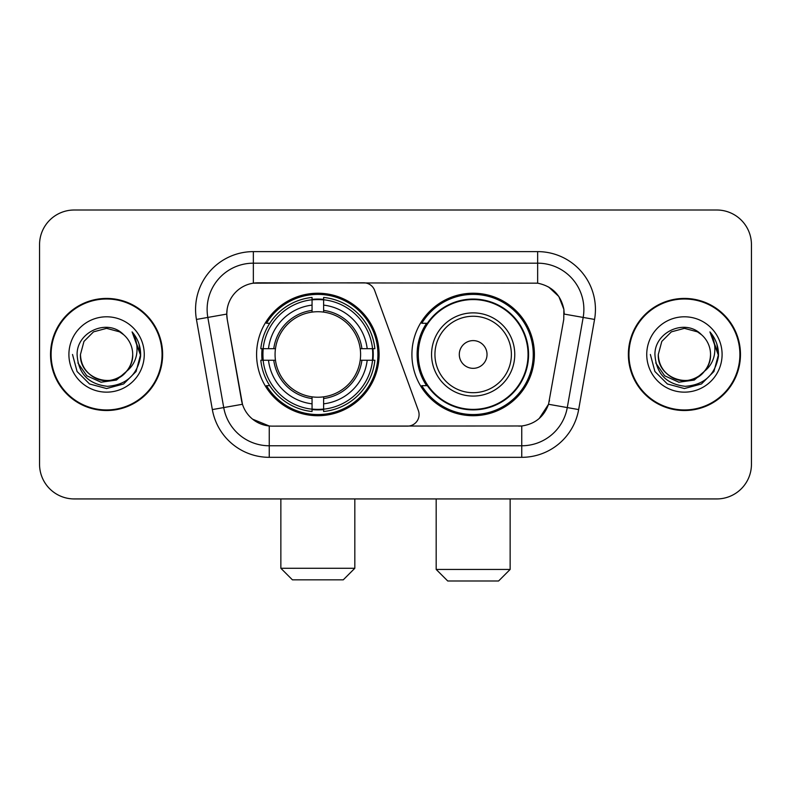 <?xml version="1.0" encoding="UTF-8"?>
<svg xmlns="http://www.w3.org/2000/svg" width="791" height="791" viewBox="0 0 791 791"><rect width="100%" height="100%" fill="white"/><g stroke="black" fill="none" stroke-linecap="round" stroke-linejoin="round"><path stroke-width="1.19" d="M253.347 251.617L253.347 283.168L363.791 282.822A11.558 11.558 0 0 1 374.647 290.426L418.39 410.618A11.558 11.558 0 0 1 407.533 426.122L272.242 426.122A31.205 31.205 0 0 1 241.512 400.345L227.244 319.445L242.471 404.27L223.724 407.573L207.825 317.428A46.224 46.224 0 0 1 253.347 263.176L537.653 263.176A46.224 46.224 0 0 1 583.175 317.428L567.276 407.573A46.224 46.224 0 0 1 521.753 445.768L269.247 445.768A46.224 46.224 0 0 1 223.724 407.573L212.344 409.58L196.445 319.435A57.783 57.783 0 0 1 253.347 251.617L537.653 251.617L537.653 283.168C552.128 286.184 560.868 294.924 563.884 309.4L563.756 319.445L548.529 404.27C543.971 416.837 535.042 424.075 521.753 425.983L272.242 426.122M256.591 354.477A61.253 61.253 0 0 0 317.834 415.72A61.253 61.253 0 0 0 379.087 354.477A61.253 61.253 0 0 0 317.834 293.224A61.253 61.253 0 0 0 256.591 354.477M537.653 283.168L257.975 282.822A31.205 31.205 0 0 0 227.244 319.445L226.77 314.086L207.825 317.428A46.224 46.224 0 0 1 207.123 309.4M262.088 360.251A56.052 56.052 0 0 1 262.088 348.693M426.596 385.672A56.052 56.052 0 0 1 426.596 323.272M534.409 354.477A61.253 61.253 0 0 1 473.166 415.72A61.253 61.253 0 0 1 411.913 354.477A61.253 61.253 0 0 1 473.166 293.224A61.253 61.253 0 0 1 534.409 354.477M50.525 354.477A56.052 56.052 0 0 0 106.577 410.519A56.052 56.052 0 0 0 162.63 354.477A56.052 56.052 0 0 0 106.577 298.425A56.052 56.052 0 0 0 50.525 354.477M628.37 354.477A56.052 56.052 0 0 0 684.423 410.519A56.052 56.052 0 0 0 740.475 354.477A56.052 56.052 0 0 0 684.423 298.425A56.052 56.052 0 0 0 628.37 354.477M226.77 314.027L227.116 309.4M537.653 251.617A57.783 57.783 0 0 1 594.555 319.435L578.656 409.58A57.783 57.783 0 0 1 521.753 457.327L269.247 457.327L269.247 425.983L252.586 419.161M548.638 287.004L558.832 296.487L563.884 309.4L564.23 314.086L594.555 319.435M521.753 457.327L521.753 425.983L518.758 426.122M583.175 317.428L567.276 407.573L548.529 404.27L539.215 418.488M549.488 400.345L549.3 401.324M241.7 401.324L241.512 400.345M751.45 244.686A34.666 34.666 0 0 0 716.784 210.011L74.216 210.011A34.666 34.666 0 0 0 39.55 244.686L39.55 464.268A34.666 34.666 0 0 0 74.216 498.933L716.784 498.933A34.666 34.666 0 0 0 751.45 464.268L751.45 244.686L751.45 464.268M39.55 244.686L39.55 464.268M716.784 210.011L74.216 210.011M74.216 498.933L716.784 498.933M162.056 354.477A55.469 55.469 0 0 0 106.577 298.998A55.469 55.469 0 0 0 51.108 354.477A55.469 55.469 0 0 0 106.577 409.946A55.469 55.469 0 0 0 162.056 354.477M128.261 369.852L116.465 380.056L101.011 382.211L86.792 375.774L77.904 362.94M132.7 354.477C133.59 373.787 109.801 387.521 93.516 377.089C85.171 371.859 80.811 364.325 80.464 354.477L83.965 341.415L93.516 331.854L106.577 328.354L119.639 331.854L123.693 334.741C107.665 317.942 76.806 331.775 77.093 354.477C78.269 373.55 88.374 384.159 107.418 386.315C126.174 384.96 137.229 374.993 140.59 356.434L140.64 354.477C140.541 345.904 137.693 338.38 132.087 331.904C136.349 338.894 137.852 346.418 136.596 354.477C135.37 361.329 132.038 366.915 126.59 371.256A26.123 26.123 0 0 0 132.7 354.477C132.344 364.325 127.994 371.859 119.639 377.089C103.364 387.521 79.575 373.787 80.464 354.477L83.965 341.415L93.516 331.854L106.577 328.354L119.639 331.854L123.693 334.741L119.639 331.854L106.577 328.354L93.516 331.854L83.965 341.415L80.464 354.477C80.811 364.325 85.171 371.859 93.516 377.089C109.801 387.521 133.59 373.787 132.7 354.477A26.123 26.123 0 0 0 123.693 334.741M126.59 371.256C112.727 389.993 79.1 378.009 80.464 354.477M68.906 354.477A37.671 37.671 0 0 0 106.577 392.148A37.671 37.671 0 0 0 144.259 354.477A37.671 37.671 0 0 0 106.577 316.796A37.671 37.671 0 0 0 68.906 354.477M132.087 331.904L140.63 355.466L139.038 344.154L140.63 355.466L139.038 344.154L140.63 355.466L132.344 332.19L140.63 355.466L132.344 332.19L140.64 354.477L136.082 371.503L123.614 383.971L106.577 388.539L89.551 383.971L77.083 371.503L72.515 354.477M132.344 332.19L140.63 355.485M739.892 354.477A55.469 55.469 0 0 0 684.423 298.998A55.469 55.469 0 0 0 628.944 354.477A55.469 55.469 0 0 0 684.423 409.946A55.469 55.469 0 0 0 739.892 354.477M706.096 369.852L694.3 380.056L678.856 382.211L664.628 375.774L655.749 362.94M710.536 354.477C711.425 373.787 687.636 387.521 671.361 377.089C663.006 371.859 658.656 364.325 658.3 354.477L661.8 341.415L671.361 331.854L684.423 328.354L697.484 331.854L701.528 334.741C685.5 317.942 654.641 331.775 654.928 354.477C656.105 373.55 666.22 384.159 685.263 386.315C704.01 384.96 715.064 374.993 718.426 356.434L718.485 354.477C718.386 345.904 715.539 338.38 709.932 331.904C714.194 338.894 715.697 346.418 714.431 354.477C713.215 361.329 709.883 366.915 704.435 371.256A26.123 26.123 0 0 0 710.536 354.477C710.189 364.325 705.829 371.859 697.484 377.089C681.199 387.521 657.41 373.787 658.3 354.477L661.8 341.415L671.361 331.854L684.423 328.354L697.484 331.854L701.528 334.741L697.484 331.854L684.423 328.354L671.361 331.854L661.8 341.415L658.3 354.477C658.656 364.325 663.006 371.859 671.361 377.089C687.636 387.521 711.425 373.787 710.536 354.477A26.123 26.123 0 0 0 701.528 334.741M704.435 371.256C690.573 389.993 656.945 378.009 658.3 354.477M646.741 354.477A37.671 37.671 0 0 0 684.423 392.148A37.671 37.671 0 0 0 722.094 354.477A37.671 37.671 0 0 0 684.423 316.796A37.671 37.671 0 0 0 646.741 354.477M709.932 331.904L718.465 355.466L716.883 344.154L718.465 355.466L716.883 344.154L718.465 355.466L710.189 332.19L718.465 355.466L710.189 332.19L718.485 354.477L713.917 371.503L701.449 383.971L684.423 388.539L667.386 383.971L654.918 371.503L650.36 354.477M710.189 332.19L718.465 355.485M343.264 579.833L292.413 579.833L280.854 568.274L354.823 568.274L343.264 579.833M323.618 409.184L323.618 411.508A57.318 57.318 0 0 0 374.865 360.251L372.541 360.251A55.014 55.014 0 0 1 323.618 409.184L323.618 403.835A49.695 49.695 0 0 0 367.192 360.251L360.202 360.251A42.763 42.763 0 0 0 323.618 312.109L323.618 299.769A55.014 55.014 0 0 1 372.541 348.693L374.865 348.693A57.318 57.318 0 0 0 323.618 297.446L323.618 299.769M263.136 360.251L260.812 360.251A57.318 57.318 0 0 0 312.059 411.508L312.059 409.184A55.014 55.014 0 0 1 263.136 360.251L268.485 360.251A49.695 49.695 0 0 0 312.059 403.835L312.059 396.845A42.763 42.763 0 0 0 360.202 360.251L361.912 360.251A44.454 44.454 0 0 1 323.618 398.545L323.618 403.835M312.059 299.769L312.059 297.446A57.318 57.318 0 0 0 260.812 348.693L263.136 348.693A55.014 55.014 0 0 1 312.059 299.769L312.059 305.118A49.695 49.695 0 0 0 268.485 348.693L275.466 348.693A42.763 42.763 0 0 0 312.059 396.845L312.059 398.545A44.454 44.454 0 0 1 273.765 360.251L268.485 360.251M263.245 360.251A54.895 54.895 0 0 1 263.245 348.693M323.618 299.888A54.895 54.895 0 0 0 312.059 299.888M372.432 348.693A54.895 54.895 0 0 1 372.432 360.251M372.541 348.693L367.192 348.693A49.695 49.695 0 0 0 323.618 305.118M367.192 360.251L372.541 360.251M312.059 403.835L312.059 409.184M360.202 348.693L367.192 348.693M323.618 396.914L323.618 398.545M312.059 396.845A42.763 42.763 0 0 1 275.466 360.251L273.765 360.251M323.618 409.066A54.895 54.895 0 0 1 312.059 409.066M268.485 348.693L263.136 348.693M312.059 312.03L312.059 305.118M323.618 312.109A42.763 42.763 0 0 0 275.466 348.693L273.765 348.693A44.454 44.454 0 0 1 312.059 310.398M323.618 312.03L323.618 310.398A44.454 44.454 0 0 1 361.912 348.693M269.751 323.272L266.478 323.272A60.096 60.096 0 0 1 377.93 354.477A60.096 60.096 0 0 1 266.478 385.672L269.751 385.672M498.587 580.99L447.736 580.99L436.177 569.431L510.146 569.431L498.587 580.99M487.029 354.477A13.872 13.872 0 0 0 473.166 340.605A13.872 13.872 0 0 0 459.294 354.477A13.872 13.872 0 0 0 473.166 368.339A13.872 13.872 0 0 0 487.029 354.477M514.763 354.477A41.607 41.607 0 0 0 473.166 312.87A41.607 41.607 0 0 0 431.56 354.477A41.607 41.607 0 0 0 473.166 396.073A41.607 41.607 0 0 0 514.763 354.477A41.607 41.607 0 0 1 473.166 396.073A41.607 41.607 0 0 1 431.56 354.477M528.052 354.477A54.895 54.895 0 0 0 473.166 299.581A54.895 54.895 0 0 0 418.271 354.477A54.895 54.895 0 0 0 473.166 409.372A54.895 54.895 0 0 0 528.052 354.477M533.253 354.477A60.096 60.096 0 0 1 421.801 385.672L427.367 385.672A55.41 55.41 0 0 0 509.819 396.024A55.41 55.41 0 0 0 509.819 312.92A55.41 55.41 0 0 0 427.367 323.272L421.801 323.272A60.096 60.096 0 0 1 533.253 354.477M269.247 457.327A57.783 57.783 0 0 1 212.344 409.58M196.445 319.435L207.825 317.428M567.276 407.573L578.656 409.58M323.618 396.845A42.763 42.763 0 0 0 360.202 360.251M312.059 409.58A55.41 55.41 0 0 0 323.618 409.58M372.947 360.251A55.41 55.41 0 0 0 372.947 348.693M323.618 299.364A55.41 55.41 0 0 0 312.059 299.364M511.382 354.477A38.215 38.215 0 0 0 473.166 316.252A38.215 38.215 0 0 0 434.941 354.477A38.215 38.215 0 0 0 473.166 392.692A38.215 38.215 0 0 0 511.382 354.477M354.823 498.933L354.823 568.274M280.854 498.933L280.854 568.274M510.146 498.933L510.146 569.431M436.177 498.933L436.177 569.431"/></g></svg>
